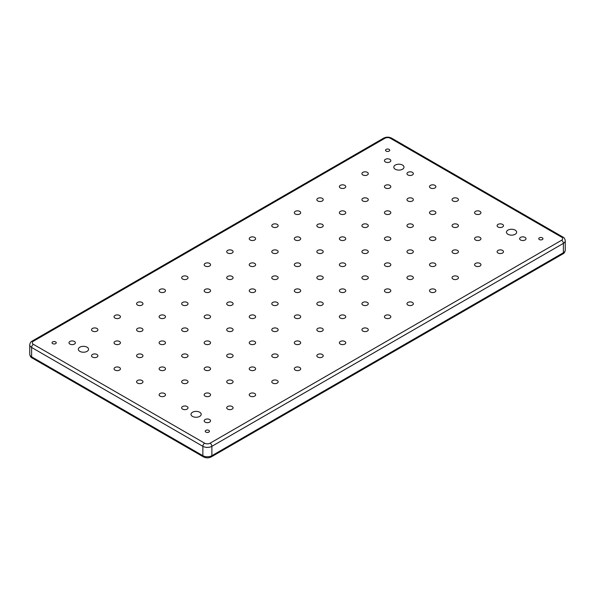 <?xml version="1.0" encoding="UTF-8"?>
<svg xmlns="http://www.w3.org/2000/svg" width="595" height="595" viewBox="0 0 595 595"><rect width="100%" height="100%" fill="white"/><g stroke="black" fill="none" stroke-linecap="round" stroke-linejoin="round"><path stroke-width="0.89" d="M515.166 230.116A5.102 2.945 0 0 0 509.61 229.477A5.102 2.945 0 0 0 506.457 232.191A5.102 2.945 0 0 0 507.952 234.274A5.102 2.945 0 0 0 513.507 234.913A5.102 2.945 0 0 0 516.661 232.191A5.102 2.945 0 0 0 515.166 230.116M402.503 165.068A5.102 2.945 0 0 0 396.947 164.428A5.102 2.945 0 0 0 393.801 167.15A5.102 2.945 0 0 0 395.288 169.233A5.102 2.945 0 0 0 400.844 169.873A5.102 2.945 0 0 0 403.998 167.15A5.102 2.945 0 0 0 402.503 165.068M199.712 412.238A5.102 2.945 0 0 0 194.156 411.599A5.102 2.945 0 0 0 191.002 414.321A5.102 2.945 0 0 0 192.497 416.403A5.102 2.945 0 0 0 198.053 417.043A5.102 2.945 0 0 0 201.199 414.321A5.102 2.945 0 0 0 199.712 412.238M87.049 347.197A5.102 2.945 0 0 0 81.493 346.558A5.102 2.945 0 0 0 78.339 349.272A5.102 2.945 0 0 0 79.834 351.355A5.102 2.945 0 0 0 85.39 351.995A5.102 2.945 0 0 0 88.543 349.272A5.102 2.945 0 0 0 87.049 347.197M389.115 149.382A2.105 1.212 0 0 0 386.824 149.114A2.105 1.212 0 0 0 385.53 150.238A2.105 1.212 0 0 0 386.14 151.093A2.105 1.212 0 0 0 388.438 151.361A2.105 1.212 0 0 0 389.732 150.238A2.105 1.212 0 0 0 389.115 149.382M542.335 237.844A2.105 1.212 0 0 0 540.044 237.576A2.105 1.212 0 0 0 538.75 238.699A2.105 1.212 0 0 0 539.36 239.554A2.105 1.212 0 0 0 541.658 239.822A2.105 1.212 0 0 0 542.952 238.699A2.105 1.212 0 0 0 542.335 237.844M208.86 430.371A2.105 1.212 0 0 0 206.562 430.111A2.105 1.212 0 0 0 205.268 431.234A2.105 1.212 0 0 0 205.885 432.089A2.105 1.212 0 0 0 208.176 432.357A2.105 1.212 0 0 0 209.47 431.234A2.105 1.212 0 0 0 208.86 430.371M55.64 341.909A2.105 1.212 0 0 0 53.342 341.649A2.105 1.212 0 0 0 52.048 342.772A2.105 1.212 0 0 0 52.665 343.627A2.105 1.212 0 0 0 54.956 343.895A2.105 1.212 0 0 0 56.25 342.772A2.105 1.212 0 0 0 55.64 341.909M209.626 419.527A3.183 1.837 0 0 0 206.153 419.125A3.183 1.837 0 0 0 204.182 420.829A3.183 1.837 0 0 0 205.119 422.123A3.183 1.837 0 0 0 208.592 422.524A3.183 1.837 0 0 0 210.556 420.829A3.183 1.837 0 0 0 209.626 419.527M187.09 406.519A3.183 1.837 0 0 0 183.617 406.117A3.183 1.837 0 0 0 181.654 407.813A3.183 1.837 0 0 0 182.583 409.115A3.183 1.837 0 0 0 186.056 409.516A3.183 1.837 0 0 0 188.027 407.813A3.183 1.837 0 0 0 187.09 406.519M164.555 393.503A3.183 1.837 0 0 0 161.089 393.109A3.183 1.837 0 0 0 159.118 394.805A3.183 1.837 0 0 0 160.055 396.106A3.183 1.837 0 0 0 163.521 396.508A3.183 1.837 0 0 0 165.492 394.805A3.183 1.837 0 0 0 164.555 393.503M142.026 380.495A3.183 1.837 0 0 0 138.553 380.101A3.183 1.837 0 0 0 136.59 381.797A3.183 1.837 0 0 0 137.519 383.098A3.183 1.837 0 0 0 140.993 383.5A3.183 1.837 0 0 0 142.956 381.797A3.183 1.837 0 0 0 142.026 380.495M119.491 367.487A3.183 1.837 0 0 0 116.018 367.093A3.183 1.837 0 0 0 114.054 368.788A3.183 1.837 0 0 0 114.984 370.09A3.183 1.837 0 0 0 118.457 370.492A3.183 1.837 0 0 0 120.428 368.788A3.183 1.837 0 0 0 119.491 367.487M96.963 354.479A3.183 1.837 0 0 0 93.489 354.077A3.183 1.837 0 0 0 91.518 355.78A3.183 1.837 0 0 0 92.456 357.082A3.183 1.837 0 0 0 95.929 357.483A3.183 1.837 0 0 0 97.892 355.78A3.183 1.837 0 0 0 96.963 354.479M74.427 341.471A3.183 1.837 0 0 0 70.954 341.069A3.183 1.837 0 0 0 68.99 342.772A3.183 1.837 0 0 0 69.92 344.074A3.183 1.837 0 0 0 73.393 344.468A3.183 1.837 0 0 0 75.364 342.772A3.183 1.837 0 0 0 74.427 341.471M232.154 406.519A3.183 1.837 0 0 0 228.681 406.117A3.183 1.837 0 0 0 226.717 407.813A3.183 1.837 0 0 0 227.647 409.115A3.183 1.837 0 0 0 231.12 409.516A3.183 1.837 0 0 0 233.091 407.813A3.183 1.837 0 0 0 232.154 406.519M96.963 328.462A3.183 1.837 0 0 0 93.489 328.061A3.183 1.837 0 0 0 91.518 329.764A3.183 1.837 0 0 0 92.456 331.065A3.183 1.837 0 0 0 95.929 331.46A3.183 1.837 0 0 0 97.892 329.764A3.183 1.837 0 0 0 96.963 328.462M254.69 393.503A3.183 1.837 0 0 0 251.216 393.109A3.183 1.837 0 0 0 249.246 394.805A3.183 1.837 0 0 0 250.183 396.106A3.183 1.837 0 0 0 253.656 396.508A3.183 1.837 0 0 0 255.619 394.805A3.183 1.837 0 0 0 254.69 393.503M119.491 315.454A3.183 1.837 0 0 0 116.018 315.053A3.183 1.837 0 0 0 114.054 316.756A3.183 1.837 0 0 0 114.984 318.057A3.183 1.837 0 0 0 118.457 318.451A3.183 1.837 0 0 0 120.428 316.756A3.183 1.837 0 0 0 119.491 315.454M277.218 380.495A3.183 1.837 0 0 0 273.745 380.101A3.183 1.837 0 0 0 271.781 381.797A3.183 1.837 0 0 0 272.711 383.098A3.183 1.837 0 0 0 276.184 383.5A3.183 1.837 0 0 0 278.155 381.797A3.183 1.837 0 0 0 277.218 380.495M142.026 302.446A3.183 1.837 0 0 0 138.553 302.044A3.183 1.837 0 0 0 136.59 303.748A3.183 1.837 0 0 0 137.519 305.042A3.183 1.837 0 0 0 140.993 305.443A3.183 1.837 0 0 0 142.956 303.748A3.183 1.837 0 0 0 142.026 302.446M299.754 367.487A3.183 1.837 0 0 0 296.28 367.093A3.183 1.837 0 0 0 294.317 368.788A3.183 1.837 0 0 0 295.246 370.09A3.183 1.837 0 0 0 298.72 370.492A3.183 1.837 0 0 0 300.683 368.788A3.183 1.837 0 0 0 299.754 367.487M164.555 289.438A3.183 1.837 0 0 0 161.089 289.036A3.183 1.837 0 0 0 159.118 290.732A3.183 1.837 0 0 0 160.055 292.033A3.183 1.837 0 0 0 163.521 292.435A3.183 1.837 0 0 0 165.492 290.732A3.183 1.837 0 0 0 164.555 289.438M322.289 354.479A3.183 1.837 0 0 0 318.816 354.077A3.183 1.837 0 0 0 316.845 355.78A3.183 1.837 0 0 0 317.782 357.082A3.183 1.837 0 0 0 321.255 357.483A3.183 1.837 0 0 0 323.219 355.78A3.183 1.837 0 0 0 322.289 354.479M187.09 276.422A3.183 1.837 0 0 0 183.617 276.028A3.183 1.837 0 0 0 181.654 277.724A3.183 1.837 0 0 0 182.583 279.025A3.183 1.837 0 0 0 186.056 279.427A3.183 1.837 0 0 0 188.027 277.724A3.183 1.837 0 0 0 187.09 276.422M344.817 341.471A3.183 1.837 0 0 0 341.344 341.069A3.183 1.837 0 0 0 339.381 342.772A3.183 1.837 0 0 0 340.31 344.074A3.183 1.837 0 0 0 343.784 344.468A3.183 1.837 0 0 0 345.755 342.772A3.183 1.837 0 0 0 344.817 341.471M209.626 263.414A3.183 1.837 0 0 0 206.153 263.02A3.183 1.837 0 0 0 204.182 264.716A3.183 1.837 0 0 0 205.119 266.017A3.183 1.837 0 0 0 208.592 266.419A3.183 1.837 0 0 0 210.556 264.716A3.183 1.837 0 0 0 209.626 263.414M367.353 328.462A3.183 1.837 0 0 0 363.88 328.061A3.183 1.837 0 0 0 361.909 329.764A3.183 1.837 0 0 0 362.846 331.065A3.183 1.837 0 0 0 366.319 331.46A3.183 1.837 0 0 0 368.283 329.764A3.183 1.837 0 0 0 367.353 328.462M232.154 250.406A3.183 1.837 0 0 0 228.681 250.012A3.183 1.837 0 0 0 226.717 251.707A3.183 1.837 0 0 0 227.647 253.009A3.183 1.837 0 0 0 231.12 253.411A3.183 1.837 0 0 0 233.091 251.707A3.183 1.837 0 0 0 232.154 250.406M389.881 315.454A3.183 1.837 0 0 0 386.408 315.053A3.183 1.837 0 0 0 384.444 316.756A3.183 1.837 0 0 0 385.374 318.057A3.183 1.837 0 0 0 388.847 318.451A3.183 1.837 0 0 0 390.818 316.756A3.183 1.837 0 0 0 389.881 315.454M254.69 237.398A3.183 1.837 0 0 0 251.216 236.996A3.183 1.837 0 0 0 249.246 238.699A3.183 1.837 0 0 0 250.183 240.001A3.183 1.837 0 0 0 253.656 240.402A3.183 1.837 0 0 0 255.619 238.699A3.183 1.837 0 0 0 254.69 237.398M412.417 302.446A3.183 1.837 0 0 0 408.944 302.044A3.183 1.837 0 0 0 406.973 303.748A3.183 1.837 0 0 0 407.91 305.042A3.183 1.837 0 0 0 411.383 305.443A3.183 1.837 0 0 0 413.346 303.748A3.183 1.837 0 0 0 412.417 302.446M277.218 224.389A3.183 1.837 0 0 0 273.745 223.988A3.183 1.837 0 0 0 271.781 225.691A3.183 1.837 0 0 0 272.711 226.993A3.183 1.837 0 0 0 276.184 227.387A3.183 1.837 0 0 0 278.155 225.691A3.183 1.837 0 0 0 277.218 224.389M434.945 289.438A3.183 1.837 0 0 0 431.479 289.036A3.183 1.837 0 0 0 429.508 290.732A3.183 1.837 0 0 0 430.445 292.033A3.183 1.837 0 0 0 433.911 292.435A3.183 1.837 0 0 0 435.882 290.732A3.183 1.837 0 0 0 434.945 289.438M299.754 211.381A3.183 1.837 0 0 0 296.28 210.98A3.183 1.837 0 0 0 294.317 212.683A3.183 1.837 0 0 0 295.246 213.984A3.183 1.837 0 0 0 298.72 214.379A3.183 1.837 0 0 0 300.683 212.683A3.183 1.837 0 0 0 299.754 211.381M457.481 276.422A3.183 1.837 0 0 0 454.007 276.028A3.183 1.837 0 0 0 452.044 277.724A3.183 1.837 0 0 0 452.974 279.025A3.183 1.837 0 0 0 456.447 279.427A3.183 1.837 0 0 0 458.41 277.724A3.183 1.837 0 0 0 457.481 276.422M322.289 198.373A3.183 1.837 0 0 0 318.816 197.971A3.183 1.837 0 0 0 316.845 199.675A3.183 1.837 0 0 0 317.782 200.976A3.183 1.837 0 0 0 321.255 201.37A3.183 1.837 0 0 0 323.219 199.675A3.183 1.837 0 0 0 322.289 198.373M480.016 263.414A3.183 1.837 0 0 0 476.543 263.02A3.183 1.837 0 0 0 474.572 264.716A3.183 1.837 0 0 0 475.509 266.017A3.183 1.837 0 0 0 478.982 266.419A3.183 1.837 0 0 0 480.946 264.716A3.183 1.837 0 0 0 480.016 263.414M344.817 185.365A3.183 1.837 0 0 0 341.344 184.963A3.183 1.837 0 0 0 339.381 186.666A3.183 1.837 0 0 0 340.31 187.96A3.183 1.837 0 0 0 343.784 188.362A3.183 1.837 0 0 0 345.755 186.666A3.183 1.837 0 0 0 344.817 185.365M502.544 250.406A3.183 1.837 0 0 0 499.071 250.012A3.183 1.837 0 0 0 497.108 251.707A3.183 1.837 0 0 0 498.037 253.009A3.183 1.837 0 0 0 501.511 253.411A3.183 1.837 0 0 0 503.482 251.707A3.183 1.837 0 0 0 502.544 250.406M367.353 172.357A3.183 1.837 0 0 0 363.88 171.955A3.183 1.837 0 0 0 361.909 173.651A3.183 1.837 0 0 0 362.846 174.952A3.183 1.837 0 0 0 366.319 175.354A3.183 1.837 0 0 0 368.283 173.651A3.183 1.837 0 0 0 367.353 172.357M525.08 237.398A3.183 1.837 0 0 0 521.607 236.996A3.183 1.837 0 0 0 519.636 238.699A3.183 1.837 0 0 0 520.573 240.001A3.183 1.837 0 0 0 524.046 240.402A3.183 1.837 0 0 0 526.01 238.699A3.183 1.837 0 0 0 525.08 237.398M502.544 224.389A3.183 1.837 0 0 0 499.071 223.988A3.183 1.837 0 0 0 497.108 225.691A3.183 1.837 0 0 0 498.037 226.993A3.183 1.837 0 0 0 501.511 227.387A3.183 1.837 0 0 0 503.482 225.691A3.183 1.837 0 0 0 502.544 224.389M480.016 211.381A3.183 1.837 0 0 0 476.543 210.98A3.183 1.837 0 0 0 474.572 212.683A3.183 1.837 0 0 0 475.509 213.984A3.183 1.837 0 0 0 478.982 214.379A3.183 1.837 0 0 0 480.946 212.683A3.183 1.837 0 0 0 480.016 211.381M457.481 198.373A3.183 1.837 0 0 0 454.007 197.971A3.183 1.837 0 0 0 452.044 199.675A3.183 1.837 0 0 0 452.974 200.976A3.183 1.837 0 0 0 456.447 201.37A3.183 1.837 0 0 0 458.41 199.675A3.183 1.837 0 0 0 457.481 198.373M434.945 185.365A3.183 1.837 0 0 0 431.479 184.963A3.183 1.837 0 0 0 429.508 186.666A3.183 1.837 0 0 0 430.445 187.96A3.183 1.837 0 0 0 433.911 188.362A3.183 1.837 0 0 0 435.882 186.666A3.183 1.837 0 0 0 434.945 185.365M412.417 172.357A3.183 1.837 0 0 0 408.944 171.955A3.183 1.837 0 0 0 406.973 173.651A3.183 1.837 0 0 0 407.91 174.952A3.183 1.837 0 0 0 411.383 175.354A3.183 1.837 0 0 0 413.346 173.651A3.183 1.837 0 0 0 412.417 172.357M209.626 393.503A3.183 1.837 0 0 0 206.153 393.109A3.183 1.837 0 0 0 204.182 394.805A3.183 1.837 0 0 0 205.119 396.106A3.183 1.837 0 0 0 208.592 396.508A3.183 1.837 0 0 0 210.556 394.805A3.183 1.837 0 0 0 209.626 393.503M187.09 380.495A3.183 1.837 0 0 0 183.617 380.101A3.183 1.837 0 0 0 181.654 381.797A3.183 1.837 0 0 0 182.583 383.098A3.183 1.837 0 0 0 186.056 383.5A3.183 1.837 0 0 0 188.027 381.797A3.183 1.837 0 0 0 187.09 380.495M164.555 367.487A3.183 1.837 0 0 0 161.089 367.093A3.183 1.837 0 0 0 159.118 368.788A3.183 1.837 0 0 0 160.055 370.09A3.183 1.837 0 0 0 163.521 370.492A3.183 1.837 0 0 0 165.492 368.788A3.183 1.837 0 0 0 164.555 367.487M142.026 354.479A3.183 1.837 0 0 0 138.553 354.077A3.183 1.837 0 0 0 136.59 355.78A3.183 1.837 0 0 0 137.519 357.082A3.183 1.837 0 0 0 140.993 357.483A3.183 1.837 0 0 0 142.956 355.78A3.183 1.837 0 0 0 142.026 354.479M119.491 341.471A3.183 1.837 0 0 0 116.018 341.069A3.183 1.837 0 0 0 114.054 342.772A3.183 1.837 0 0 0 114.984 344.074A3.183 1.837 0 0 0 118.457 344.468A3.183 1.837 0 0 0 120.428 342.772A3.183 1.837 0 0 0 119.491 341.471M232.154 380.495A3.183 1.837 0 0 0 228.681 380.101A3.183 1.837 0 0 0 226.717 381.797A3.183 1.837 0 0 0 227.647 383.098A3.183 1.837 0 0 0 231.12 383.5A3.183 1.837 0 0 0 233.091 381.797A3.183 1.837 0 0 0 232.154 380.495M209.626 367.487A3.183 1.837 0 0 0 206.153 367.093A3.183 1.837 0 0 0 204.182 368.788A3.183 1.837 0 0 0 205.119 370.09A3.183 1.837 0 0 0 208.592 370.492A3.183 1.837 0 0 0 210.556 368.788A3.183 1.837 0 0 0 209.626 367.487M187.09 354.479A3.183 1.837 0 0 0 183.617 354.077A3.183 1.837 0 0 0 181.654 355.78A3.183 1.837 0 0 0 182.583 357.082A3.183 1.837 0 0 0 186.056 357.483A3.183 1.837 0 0 0 188.027 355.78A3.183 1.837 0 0 0 187.09 354.479M164.555 341.471A3.183 1.837 0 0 0 161.089 341.069A3.183 1.837 0 0 0 159.118 342.772A3.183 1.837 0 0 0 160.055 344.074A3.183 1.837 0 0 0 163.521 344.468A3.183 1.837 0 0 0 165.492 342.772A3.183 1.837 0 0 0 164.555 341.471M142.026 328.462A3.183 1.837 0 0 0 138.553 328.061A3.183 1.837 0 0 0 136.59 329.764A3.183 1.837 0 0 0 137.519 331.065A3.183 1.837 0 0 0 140.993 331.46A3.183 1.837 0 0 0 142.956 329.764A3.183 1.837 0 0 0 142.026 328.462M254.69 367.487A3.183 1.837 0 0 0 251.216 367.093A3.183 1.837 0 0 0 249.246 368.788A3.183 1.837 0 0 0 250.183 370.09A3.183 1.837 0 0 0 253.656 370.492A3.183 1.837 0 0 0 255.619 368.788A3.183 1.837 0 0 0 254.69 367.487M232.154 354.479A3.183 1.837 0 0 0 228.681 354.077A3.183 1.837 0 0 0 226.717 355.78A3.183 1.837 0 0 0 227.647 357.082A3.183 1.837 0 0 0 231.12 357.483A3.183 1.837 0 0 0 233.091 355.78A3.183 1.837 0 0 0 232.154 354.479M209.626 341.471A3.183 1.837 0 0 0 206.153 341.069A3.183 1.837 0 0 0 204.182 342.772A3.183 1.837 0 0 0 205.119 344.074A3.183 1.837 0 0 0 208.592 344.468A3.183 1.837 0 0 0 210.556 342.772A3.183 1.837 0 0 0 209.626 341.471M187.09 328.462A3.183 1.837 0 0 0 183.617 328.061A3.183 1.837 0 0 0 181.654 329.764A3.183 1.837 0 0 0 182.583 331.065A3.183 1.837 0 0 0 186.056 331.46A3.183 1.837 0 0 0 188.027 329.764A3.183 1.837 0 0 0 187.09 328.462M164.555 315.454A3.183 1.837 0 0 0 161.089 315.053A3.183 1.837 0 0 0 159.118 316.756A3.183 1.837 0 0 0 160.055 318.057A3.183 1.837 0 0 0 163.521 318.451A3.183 1.837 0 0 0 165.492 316.756A3.183 1.837 0 0 0 164.555 315.454M277.218 354.479A3.183 1.837 0 0 0 273.745 354.077A3.183 1.837 0 0 0 271.781 355.78A3.183 1.837 0 0 0 272.711 357.082A3.183 1.837 0 0 0 276.184 357.483A3.183 1.837 0 0 0 278.155 355.78A3.183 1.837 0 0 0 277.218 354.479M254.69 341.471A3.183 1.837 0 0 0 251.216 341.069A3.183 1.837 0 0 0 249.246 342.772A3.183 1.837 0 0 0 250.183 344.074A3.183 1.837 0 0 0 253.656 344.468A3.183 1.837 0 0 0 255.619 342.772A3.183 1.837 0 0 0 254.69 341.471M232.154 328.462A3.183 1.837 0 0 0 228.681 328.061A3.183 1.837 0 0 0 226.717 329.764A3.183 1.837 0 0 0 227.647 331.065A3.183 1.837 0 0 0 231.12 331.46A3.183 1.837 0 0 0 233.091 329.764A3.183 1.837 0 0 0 232.154 328.462M209.626 315.454A3.183 1.837 0 0 0 206.153 315.053A3.183 1.837 0 0 0 204.182 316.756A3.183 1.837 0 0 0 205.119 318.057A3.183 1.837 0 0 0 208.592 318.451A3.183 1.837 0 0 0 210.556 316.756A3.183 1.837 0 0 0 209.626 315.454M187.09 302.446A3.183 1.837 0 0 0 183.617 302.044A3.183 1.837 0 0 0 181.654 303.748A3.183 1.837 0 0 0 182.583 305.042A3.183 1.837 0 0 0 186.056 305.443A3.183 1.837 0 0 0 188.027 303.748A3.183 1.837 0 0 0 187.09 302.446M299.754 341.471A3.183 1.837 0 0 0 296.28 341.069A3.183 1.837 0 0 0 294.317 342.772A3.183 1.837 0 0 0 295.246 344.074A3.183 1.837 0 0 0 298.72 344.468A3.183 1.837 0 0 0 300.683 342.772A3.183 1.837 0 0 0 299.754 341.471M277.218 328.462A3.183 1.837 0 0 0 273.745 328.061A3.183 1.837 0 0 0 271.781 329.764A3.183 1.837 0 0 0 272.711 331.065A3.183 1.837 0 0 0 276.184 331.46A3.183 1.837 0 0 0 278.155 329.764A3.183 1.837 0 0 0 277.218 328.462M254.69 315.454A3.183 1.837 0 0 0 251.216 315.053A3.183 1.837 0 0 0 249.246 316.756A3.183 1.837 0 0 0 250.183 318.057A3.183 1.837 0 0 0 253.656 318.451A3.183 1.837 0 0 0 255.619 316.756A3.183 1.837 0 0 0 254.69 315.454M232.154 302.446A3.183 1.837 0 0 0 228.681 302.044A3.183 1.837 0 0 0 226.717 303.748A3.183 1.837 0 0 0 227.647 305.042A3.183 1.837 0 0 0 231.12 305.443A3.183 1.837 0 0 0 233.091 303.748A3.183 1.837 0 0 0 232.154 302.446M209.626 289.438A3.183 1.837 0 0 0 206.153 289.036A3.183 1.837 0 0 0 204.182 290.732A3.183 1.837 0 0 0 205.119 292.033A3.183 1.837 0 0 0 208.592 292.435A3.183 1.837 0 0 0 210.556 290.732A3.183 1.837 0 0 0 209.626 289.438M322.289 328.462A3.183 1.837 0 0 0 318.816 328.061A3.183 1.837 0 0 0 316.845 329.764A3.183 1.837 0 0 0 317.782 331.065A3.183 1.837 0 0 0 321.255 331.46A3.183 1.837 0 0 0 323.219 329.764A3.183 1.837 0 0 0 322.289 328.462M299.754 315.454A3.183 1.837 0 0 0 296.28 315.053A3.183 1.837 0 0 0 294.317 316.756A3.183 1.837 0 0 0 295.246 318.057A3.183 1.837 0 0 0 298.72 318.451A3.183 1.837 0 0 0 300.683 316.756A3.183 1.837 0 0 0 299.754 315.454M277.218 302.446A3.183 1.837 0 0 0 273.745 302.044A3.183 1.837 0 0 0 271.781 303.748A3.183 1.837 0 0 0 272.711 305.042A3.183 1.837 0 0 0 276.184 305.443A3.183 1.837 0 0 0 278.155 303.748A3.183 1.837 0 0 0 277.218 302.446M254.69 289.438A3.183 1.837 0 0 0 251.216 289.036A3.183 1.837 0 0 0 249.246 290.732A3.183 1.837 0 0 0 250.183 292.033A3.183 1.837 0 0 0 253.656 292.435A3.183 1.837 0 0 0 255.619 290.732A3.183 1.837 0 0 0 254.69 289.438M232.154 276.422A3.183 1.837 0 0 0 228.681 276.028A3.183 1.837 0 0 0 226.717 277.724A3.183 1.837 0 0 0 227.647 279.025A3.183 1.837 0 0 0 231.12 279.427A3.183 1.837 0 0 0 233.091 277.724A3.183 1.837 0 0 0 232.154 276.422M344.817 315.454A3.183 1.837 0 0 0 341.344 315.053A3.183 1.837 0 0 0 339.381 316.756A3.183 1.837 0 0 0 340.31 318.057A3.183 1.837 0 0 0 343.784 318.451A3.183 1.837 0 0 0 345.755 316.756A3.183 1.837 0 0 0 344.817 315.454M322.289 302.446A3.183 1.837 0 0 0 318.816 302.044A3.183 1.837 0 0 0 316.845 303.748A3.183 1.837 0 0 0 317.782 305.042A3.183 1.837 0 0 0 321.255 305.443A3.183 1.837 0 0 0 323.219 303.748A3.183 1.837 0 0 0 322.289 302.446M299.754 289.438A3.183 1.837 0 0 0 296.28 289.036A3.183 1.837 0 0 0 294.317 290.732A3.183 1.837 0 0 0 295.246 292.033A3.183 1.837 0 0 0 298.72 292.435A3.183 1.837 0 0 0 300.683 290.732A3.183 1.837 0 0 0 299.754 289.438M277.218 276.422A3.183 1.837 0 0 0 273.745 276.028A3.183 1.837 0 0 0 271.781 277.724A3.183 1.837 0 0 0 272.711 279.025A3.183 1.837 0 0 0 276.184 279.427A3.183 1.837 0 0 0 278.155 277.724A3.183 1.837 0 0 0 277.218 276.422M254.69 263.414A3.183 1.837 0 0 0 251.216 263.02A3.183 1.837 0 0 0 249.246 264.716A3.183 1.837 0 0 0 250.183 266.017A3.183 1.837 0 0 0 253.656 266.419A3.183 1.837 0 0 0 255.619 264.716A3.183 1.837 0 0 0 254.69 263.414M367.353 302.446A3.183 1.837 0 0 0 363.88 302.044A3.183 1.837 0 0 0 361.909 303.748A3.183 1.837 0 0 0 362.846 305.042A3.183 1.837 0 0 0 366.319 305.443A3.183 1.837 0 0 0 368.283 303.748A3.183 1.837 0 0 0 367.353 302.446M344.817 289.438A3.183 1.837 0 0 0 341.344 289.036A3.183 1.837 0 0 0 339.381 290.732A3.183 1.837 0 0 0 340.31 292.033A3.183 1.837 0 0 0 343.784 292.435A3.183 1.837 0 0 0 345.755 290.732A3.183 1.837 0 0 0 344.817 289.438M322.289 276.422A3.183 1.837 0 0 0 318.816 276.028A3.183 1.837 0 0 0 316.845 277.724A3.183 1.837 0 0 0 317.782 279.025A3.183 1.837 0 0 0 321.255 279.427A3.183 1.837 0 0 0 323.219 277.724A3.183 1.837 0 0 0 322.289 276.422M299.754 263.414A3.183 1.837 0 0 0 296.28 263.02A3.183 1.837 0 0 0 294.317 264.716A3.183 1.837 0 0 0 295.246 266.017A3.183 1.837 0 0 0 298.72 266.419A3.183 1.837 0 0 0 300.683 264.716A3.183 1.837 0 0 0 299.754 263.414M277.218 250.406A3.183 1.837 0 0 0 273.745 250.012A3.183 1.837 0 0 0 271.781 251.707A3.183 1.837 0 0 0 272.711 253.009A3.183 1.837 0 0 0 276.184 253.411A3.183 1.837 0 0 0 278.155 251.707A3.183 1.837 0 0 0 277.218 250.406M389.881 289.438A3.183 1.837 0 0 0 386.408 289.036A3.183 1.837 0 0 0 384.444 290.732A3.183 1.837 0 0 0 385.374 292.033A3.183 1.837 0 0 0 388.847 292.435A3.183 1.837 0 0 0 390.818 290.732A3.183 1.837 0 0 0 389.881 289.438M367.353 276.422A3.183 1.837 0 0 0 363.88 276.028A3.183 1.837 0 0 0 361.909 277.724A3.183 1.837 0 0 0 362.846 279.025A3.183 1.837 0 0 0 366.319 279.427A3.183 1.837 0 0 0 368.283 277.724A3.183 1.837 0 0 0 367.353 276.422M344.817 263.414A3.183 1.837 0 0 0 341.344 263.02A3.183 1.837 0 0 0 339.381 264.716A3.183 1.837 0 0 0 340.31 266.017A3.183 1.837 0 0 0 343.784 266.419A3.183 1.837 0 0 0 345.755 264.716A3.183 1.837 0 0 0 344.817 263.414M322.289 250.406A3.183 1.837 0 0 0 318.816 250.012A3.183 1.837 0 0 0 316.845 251.707A3.183 1.837 0 0 0 317.782 253.009A3.183 1.837 0 0 0 321.255 253.411A3.183 1.837 0 0 0 323.219 251.707A3.183 1.837 0 0 0 322.289 250.406M299.754 237.398A3.183 1.837 0 0 0 296.28 236.996A3.183 1.837 0 0 0 294.317 238.699A3.183 1.837 0 0 0 295.246 240.001A3.183 1.837 0 0 0 298.72 240.402A3.183 1.837 0 0 0 300.683 238.699A3.183 1.837 0 0 0 299.754 237.398M412.417 276.422A3.183 1.837 0 0 0 408.944 276.028A3.183 1.837 0 0 0 406.973 277.724A3.183 1.837 0 0 0 407.91 279.025A3.183 1.837 0 0 0 411.383 279.427A3.183 1.837 0 0 0 413.346 277.724A3.183 1.837 0 0 0 412.417 276.422M389.881 263.414A3.183 1.837 0 0 0 386.408 263.02A3.183 1.837 0 0 0 384.444 264.716A3.183 1.837 0 0 0 385.374 266.017A3.183 1.837 0 0 0 388.847 266.419A3.183 1.837 0 0 0 390.818 264.716A3.183 1.837 0 0 0 389.881 263.414M367.353 250.406A3.183 1.837 0 0 0 363.88 250.012A3.183 1.837 0 0 0 361.909 251.707A3.183 1.837 0 0 0 362.846 253.009A3.183 1.837 0 0 0 366.319 253.411A3.183 1.837 0 0 0 368.283 251.707A3.183 1.837 0 0 0 367.353 250.406M344.817 237.398A3.183 1.837 0 0 0 341.344 236.996A3.183 1.837 0 0 0 339.381 238.699A3.183 1.837 0 0 0 340.31 240.001A3.183 1.837 0 0 0 343.784 240.402A3.183 1.837 0 0 0 345.755 238.699A3.183 1.837 0 0 0 344.817 237.398M322.289 224.389A3.183 1.837 0 0 0 318.816 223.988A3.183 1.837 0 0 0 316.845 225.691A3.183 1.837 0 0 0 317.782 226.993A3.183 1.837 0 0 0 321.255 227.387A3.183 1.837 0 0 0 323.219 225.691A3.183 1.837 0 0 0 322.289 224.389M434.945 263.414A3.183 1.837 0 0 0 431.479 263.02A3.183 1.837 0 0 0 429.508 264.716A3.183 1.837 0 0 0 430.445 266.017A3.183 1.837 0 0 0 433.911 266.419A3.183 1.837 0 0 0 435.882 264.716A3.183 1.837 0 0 0 434.945 263.414M412.417 250.406A3.183 1.837 0 0 0 408.944 250.012A3.183 1.837 0 0 0 406.973 251.707A3.183 1.837 0 0 0 407.91 253.009A3.183 1.837 0 0 0 411.383 253.411A3.183 1.837 0 0 0 413.346 251.707A3.183 1.837 0 0 0 412.417 250.406M389.881 237.398A3.183 1.837 0 0 0 386.408 236.996A3.183 1.837 0 0 0 384.444 238.699A3.183 1.837 0 0 0 385.374 240.001A3.183 1.837 0 0 0 388.847 240.402A3.183 1.837 0 0 0 390.818 238.699A3.183 1.837 0 0 0 389.881 237.398M367.353 224.389A3.183 1.837 0 0 0 363.88 223.988A3.183 1.837 0 0 0 361.909 225.691A3.183 1.837 0 0 0 362.846 226.993A3.183 1.837 0 0 0 366.319 227.387A3.183 1.837 0 0 0 368.283 225.691A3.183 1.837 0 0 0 367.353 224.389M344.817 211.381A3.183 1.837 0 0 0 341.344 210.98A3.183 1.837 0 0 0 339.381 212.683A3.183 1.837 0 0 0 340.31 213.984A3.183 1.837 0 0 0 343.784 214.379A3.183 1.837 0 0 0 345.755 212.683A3.183 1.837 0 0 0 344.817 211.381M457.481 250.406A3.183 1.837 0 0 0 454.007 250.012A3.183 1.837 0 0 0 452.044 251.707A3.183 1.837 0 0 0 452.974 253.009A3.183 1.837 0 0 0 456.447 253.411A3.183 1.837 0 0 0 458.41 251.707A3.183 1.837 0 0 0 457.481 250.406M434.945 237.398A3.183 1.837 0 0 0 431.479 236.996A3.183 1.837 0 0 0 429.508 238.699A3.183 1.837 0 0 0 430.445 240.001A3.183 1.837 0 0 0 433.911 240.402A3.183 1.837 0 0 0 435.882 238.699A3.183 1.837 0 0 0 434.945 237.398M412.417 224.389A3.183 1.837 0 0 0 408.944 223.988A3.183 1.837 0 0 0 406.973 225.691A3.183 1.837 0 0 0 407.91 226.993A3.183 1.837 0 0 0 411.383 227.387A3.183 1.837 0 0 0 413.346 225.691A3.183 1.837 0 0 0 412.417 224.389M389.881 211.381A3.183 1.837 0 0 0 386.408 210.98A3.183 1.837 0 0 0 384.444 212.683A3.183 1.837 0 0 0 385.374 213.984A3.183 1.837 0 0 0 388.847 214.379A3.183 1.837 0 0 0 390.818 212.683A3.183 1.837 0 0 0 389.881 211.381M367.353 198.373A3.183 1.837 0 0 0 363.88 197.971A3.183 1.837 0 0 0 361.909 199.675A3.183 1.837 0 0 0 362.846 200.976A3.183 1.837 0 0 0 366.319 201.37A3.183 1.837 0 0 0 368.283 199.675A3.183 1.837 0 0 0 367.353 198.373M480.016 237.398A3.183 1.837 0 0 0 476.543 236.996A3.183 1.837 0 0 0 474.572 238.699A3.183 1.837 0 0 0 475.509 240.001A3.183 1.837 0 0 0 478.982 240.402A3.183 1.837 0 0 0 480.946 238.699A3.183 1.837 0 0 0 480.016 237.398M457.481 224.389A3.183 1.837 0 0 0 454.007 223.988A3.183 1.837 0 0 0 452.044 225.691A3.183 1.837 0 0 0 452.974 226.993A3.183 1.837 0 0 0 456.447 227.387A3.183 1.837 0 0 0 458.41 225.691A3.183 1.837 0 0 0 457.481 224.389M434.945 211.381A3.183 1.837 0 0 0 431.479 210.98A3.183 1.837 0 0 0 429.508 212.683A3.183 1.837 0 0 0 430.445 213.984A3.183 1.837 0 0 0 433.911 214.379A3.183 1.837 0 0 0 435.882 212.683A3.183 1.837 0 0 0 434.945 211.381M412.417 198.373A3.183 1.837 0 0 0 408.944 197.971A3.183 1.837 0 0 0 406.973 199.675A3.183 1.837 0 0 0 407.91 200.976A3.183 1.837 0 0 0 411.383 201.37A3.183 1.837 0 0 0 413.346 199.675A3.183 1.837 0 0 0 412.417 198.373M389.881 185.365A3.183 1.837 0 0 0 386.408 184.963A3.183 1.837 0 0 0 384.444 186.666A3.183 1.837 0 0 0 385.374 187.96A3.183 1.837 0 0 0 388.847 188.362A3.183 1.837 0 0 0 390.818 186.666A3.183 1.837 0 0 0 389.881 185.365M389.881 159.341A3.183 1.837 0 0 0 386.408 158.947A3.183 1.837 0 0 0 384.444 160.643A3.183 1.837 0 0 0 385.374 161.944A3.183 1.837 0 0 0 388.847 162.346A3.183 1.837 0 0 0 390.818 160.643A3.183 1.837 0 0 0 389.881 159.341M204.665 443.201A2.551 1.473 -60 0 0 202.865 446.324L202.865 455.688A2.551 1.473 -60 0 0 203.393 456.856L32.145 357.989A2.551 1.473 -60 0 1 31.617 356.822L202.865 455.688A6.374 3.682 0 0 0 211.88 455.688L563.383 252.749L563.383 243.385L211.88 446.324A6.374 3.682 180 0 1 202.865 446.324L31.617 347.458A6.374 3.682 180 0 1 29.75 344.855L29.75 354.218A6.374 3.682 0 0 0 31.617 356.822L31.617 347.458A2.551 1.473 -60 0 1 33.417 344.334L204.665 443.201A3.823 2.209 0 0 0 210.072 443.201L561.583 240.261A3.823 2.209 0 0 0 561.583 237.137L390.335 138.271A3.823 2.209 0 0 0 384.928 138.271L33.417 341.21A3.823 2.209 0 0 0 33.417 344.334M210.072 443.201A2.551 1.473 60 0 1 211.88 446.324L211.88 455.688A2.551 1.473 60 0 1 211.351 456.856L562.855 253.916A2.551 1.473 60 0 0 563.383 252.749A6.374 3.682 0 0 0 565.25 250.145L565.25 240.782A6.374 3.682 180 0 1 563.383 243.385A2.551 1.473 60 0 0 561.583 240.261M561.583 237.137A2.551 1.473 -60 0 1 562.855 237.011C564.149 237.576 564.952 238.833 565.25 240.782M29.75 344.855C30.033 342.928 30.828 341.671 32.145 341.084A2.551 1.473 60 0 1 33.417 341.21M390.335 138.271A2.551 1.473 -60 0 1 391.607 138.144L562.855 237.011M32.145 341.084L383.649 138.144A2.551 1.473 60 0 1 384.928 138.271M203.393 456.856C206.041 458.172 208.696 458.172 211.351 456.856M562.855 253.916C564.172 253.329 564.967 252.072 565.25 250.145M32.145 357.989C30.828 357.402 30.033 356.145 29.75 354.218M391.607 138.144C388.959 136.828 386.304 136.828 383.649 138.144"/></g></svg>
